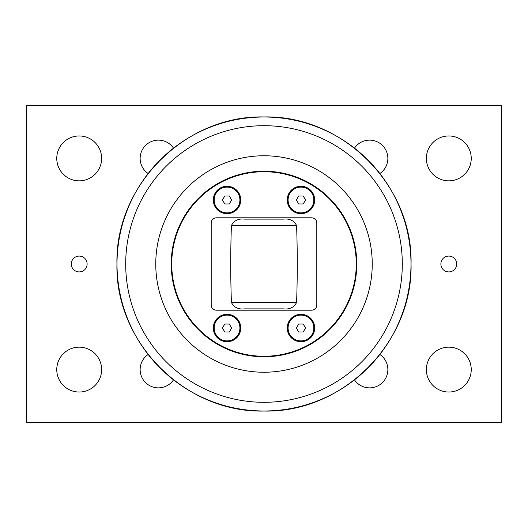 <?xml version="1.0" encoding="UTF-8"?>
<svg xmlns="http://www.w3.org/2000/svg" width="528" height="528" viewBox="0 0 528 528"><rect width="100%" height="100%" fill="white"/><g stroke="black" fill="none" stroke-linecap="round" stroke-linejoin="round"><path stroke-width="0.79" d="M229.324 203.947L224.756 203.947L222.466 199.987L224.756 196.027L229.324 196.027L231.614 199.987L229.324 203.947M227.04 187.117A12.87 12.87 0 0 1 239.91 199.987A12.87 12.87 0 0 1 227.04 212.857A12.87 12.87 0 0 1 214.17 199.987A12.87 12.87 0 0 1 227.04 187.117M227.04 186.787A13.2 13.2 0 0 0 215.609 206.587A13.2 13.2 0 0 0 238.471 206.587A13.2 13.2 0 0 0 227.04 186.787M303.244 331.973L298.676 331.973L296.386 328.013L298.676 324.053L303.244 324.053L305.534 328.013L303.244 331.973M300.96 315.143A12.87 12.87 0 0 1 313.83 328.013A12.87 12.87 0 0 1 300.96 340.883A12.87 12.87 0 0 1 288.09 328.013A12.87 12.87 0 0 1 300.96 315.143M300.96 314.813A13.2 13.2 0 0 0 289.529 334.613A13.2 13.2 0 0 0 312.391 334.613A13.2 13.2 0 0 0 300.96 314.813M303.244 203.947L298.676 203.947L296.386 199.987L298.676 196.027L303.244 196.027L305.534 199.987L303.244 203.947M300.96 187.117A12.87 12.87 0 0 1 313.83 199.987A12.87 12.87 0 0 1 300.96 212.857A12.87 12.87 0 0 1 288.09 199.987A12.87 12.87 0 0 1 300.96 187.117M300.96 186.787A13.2 13.2 0 0 0 289.529 206.587A13.2 13.2 0 0 0 312.391 206.587A13.2 13.2 0 0 0 300.96 186.787M229.324 331.973L224.756 331.973L222.466 328.013L224.756 324.053L229.324 324.053L231.614 328.013L229.324 331.973M227.04 315.143A12.87 12.87 0 0 1 239.91 328.013A12.87 12.87 0 0 1 227.04 340.883A12.87 12.87 0 0 1 214.17 328.013A12.87 12.87 0 0 1 227.04 315.143M227.04 314.813A13.2 13.2 0 0 0 215.609 334.613A13.2 13.2 0 0 0 238.471 334.613A13.2 13.2 0 0 0 227.04 314.813M155.76 264A108.24 108.24 0 0 0 264 372.24A108.24 108.24 0 0 0 372.24 264A108.24 108.24 0 0 0 264 155.76A108.24 108.24 0 0 0 155.76 264M356.796 264A92.796 92.796 0 0 1 217.602 344.362A92.796 92.796 0 0 1 217.602 183.638A92.796 92.796 0 0 1 356.796 264M26.4 422.4L26.4 105.6L501.6 105.6L501.6 422.4L26.4 422.4M173.488 379.889A18.262 18.262 0 0 1 140.138 369.6A18.262 18.262 0 0 1 148.111 354.512M379.896 354.512A18.262 18.262 0 0 1 374.986 387.05A18.262 18.262 0 0 1 354.512 379.896M354.512 148.111A18.262 18.262 0 0 1 387.862 158.4A18.262 18.262 0 0 1 379.889 173.488M148.111 173.488A18.262 18.262 0 0 1 153.014 140.95A18.262 18.262 0 0 1 173.488 148.111M101.64 369.6A22.44 22.44 0 0 1 67.98 389.03A22.44 22.44 0 0 1 67.98 350.17A22.44 22.44 0 0 1 101.64 369.6M101.64 158.4A22.44 22.44 0 0 1 67.98 177.83A22.44 22.44 0 0 1 67.98 138.97A22.44 22.44 0 0 1 101.64 158.4M471.24 369.6A22.44 22.44 0 0 1 437.58 389.03A22.44 22.44 0 0 1 437.58 350.17A22.44 22.44 0 0 1 471.24 369.6M471.24 158.4A22.44 22.44 0 0 1 437.58 177.83A22.44 22.44 0 0 1 437.58 138.97A22.44 22.44 0 0 1 471.24 158.4M456.72 264A7.92 7.92 0 0 1 444.84 270.857A7.92 7.92 0 0 1 444.84 257.143A7.92 7.92 0 0 1 456.72 264M87.12 264A7.92 7.92 0 0 1 75.24 270.857A7.92 7.92 0 0 1 75.24 257.143A7.92 7.92 0 0 1 87.12 264M283.483 219.12C289.7 218.44 294.07 220.598 296.591 225.581C297.495 251.196 297.495 276.804 296.591 302.419C294.07 307.402 289.7 309.56 283.483 308.88L244.517 308.88C238.3 309.56 233.93 307.402 231.409 302.419C230.505 276.804 230.505 251.196 231.409 225.581C233.93 220.598 238.3 218.44 244.517 219.12L283.483 219.12M211.2 304.92L211.2 223.08A5.28 5.28 0 0 1 216.48 217.8L311.52 217.8A5.28 5.28 0 0 1 316.8 223.08L316.8 304.92A5.28 5.28 0 0 1 311.52 310.2L216.48 310.2A5.28 5.28 0 0 1 211.2 304.92M356.268 264A92.268 92.268 0 0 1 217.866 343.906A92.268 92.268 0 0 1 217.866 184.094A92.268 92.268 0 0 1 356.268 264M227.04 213.715A13.728 13.728 0 0 1 213.312 199.987A13.728 13.728 0 0 1 227.04 186.259A13.728 13.728 0 0 1 240.768 199.987A13.728 13.728 0 0 1 227.04 213.715M300.96 341.741A13.728 13.728 0 0 1 287.232 328.013A13.728 13.728 0 0 1 300.96 314.285A13.728 13.728 0 0 1 314.688 328.013A13.728 13.728 0 0 1 300.96 341.741M300.96 213.715A13.728 13.728 0 0 1 287.232 199.987A13.728 13.728 0 0 1 300.96 186.259A13.728 13.728 0 0 1 314.688 199.987A13.728 13.728 0 0 1 300.96 213.715M227.04 341.741A13.728 13.728 0 0 1 213.312 328.013A13.728 13.728 0 0 1 227.04 314.285A13.728 13.728 0 0 1 240.768 328.013A13.728 13.728 0 0 1 227.04 341.741M125.697 264A138.303 138.303 0 0 1 264 125.697A138.303 138.303 0 0 1 402.303 264A138.303 138.303 0 0 1 264 402.303A138.303 138.303 0 0 1 125.697 264M264 410.989A146.989 146.989 0 0 0 410.989 264A146.989 146.989 0 0 0 264 117.011A146.989 146.989 0 0 0 117.011 264A146.989 146.989 0 0 0 264 410.989M296.591 302.419L231.409 302.419M231.409 225.581L296.591 225.581M264 411.048C185.427 413.074 114.926 342.573 116.952 264C114.926 185.427 185.427 114.926 264 116.952C342.573 114.926 413.074 185.427 411.048 264C413.068 342.586 342.586 413.068 264 411.048"/></g></svg>
